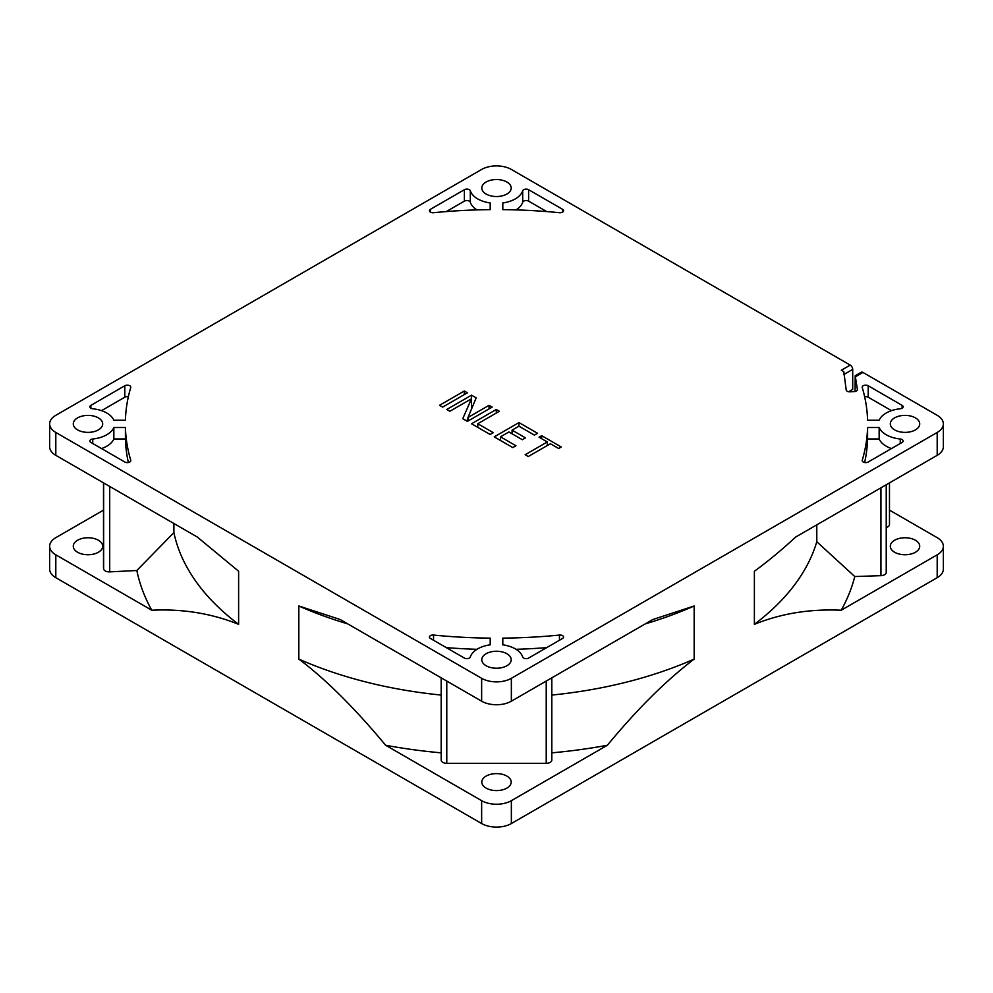 <?xml version="1.0" encoding="UTF-8"?>
<svg xmlns="http://www.w3.org/2000/svg" width="993" height="993" viewBox="0 0 993 993"><rect width="100%" height="100%" fill="white"/><g stroke="black" fill="none" stroke-linecap="round" stroke-linejoin="round"><path stroke-width="1.49" d="M850.231 365.101L841.319 370.24L843.789 371.667L846.21 389.988A3.5 2.023 0 0 0 850.008 391.825L854.191 391.614A3.5 2.023 0 0 0 857.381 389.604A3.5 2.023 0 0 0 857.369 389.417L855.221 375.764L856.214 376.136L855.221 375.764L855.06 391.503L855.209 375.726L861.192 372.263A3.5 2.023 -120 0 1 862.942 372.437L937.193 415.31A21.002 12.127 180 0 1 943.35 423.887A21.002 12.127 180 0 1 937.193 432.464L511.358 678.318A21.002 12.127 180 0 1 481.642 678.318L55.807 432.464A21.002 12.127 180 0 1 49.65 423.887A21.002 12.127 180 0 1 55.807 415.31L481.642 169.455A21.002 12.127 180 0 1 511.358 169.455L850.231 365.101A3.5 2.023 -120 0 1 852.702 369.384L843.864 374.498M49.65 423.887L49.65 446.751A21.002 12.127 0 0 0 55.807 455.328L197.259 537.002L238.618 571.236L238.618 624.336C211.633 613.438 182.687 608.746 151.792 610.236L55.807 554.826A21.002 12.127 180 0 1 49.65 546.249A21.002 12.127 180 0 1 55.807 537.672L103.508 510.129M848.655 391.739L852.702 389.393L852.702 369.384M886.228 527.482A5.598 3.24 0 0 0 889.48 524.552A5.598 3.24 0 0 0 889.455 524.267M889.48 510.117L937.193 537.672A21.002 12.127 180 0 1 943.35 546.249A21.002 12.127 180 0 1 937.193 554.826L841.208 610.236A362.085 209.051 0 0 0 854.774 576.536L880.952 575.667A5.598 3.24 0 0 0 886.228 572.44A5.598 3.24 0 0 0 886.203 572.154M915.409 552.245A14.709 8.49 0 0 0 919.717 546.249A14.709 8.49 0 0 0 910.643 538.405A14.709 8.49 0 0 0 894.619 540.242A14.709 8.49 0 0 0 890.311 546.249A14.709 8.49 0 0 0 899.385 554.094A14.709 8.49 0 0 0 915.409 552.245M816.792 524.838L816.792 541.744L854.774 576.536M841.208 610.236C809.99 608.796 781.044 613.488 754.382 624.336A324.922 187.59 0 0 0 816.792 541.744M943.35 423.887L943.35 446.751A21.002 12.127 0 0 1 937.193 455.328L795.741 537.002C781.491 550.147 767.701 561.554 754.382 571.236L754.382 624.336M49.65 546.249L49.65 569.113A21.002 12.127 0 0 0 55.807 577.69L481.642 823.545A21.002 12.127 0 0 0 511.358 823.545L937.193 577.69A21.002 12.127 0 0 0 943.35 569.113L943.35 546.249M607.344 745.259L511.358 800.681A21.002 12.127 180 0 1 481.642 800.681L385.656 745.259C354.439 707.773 325.493 679.051 298.831 659.091L298.831 605.991L340.189 619.52L481.642 701.195A21.002 12.127 0 0 0 511.358 701.195L652.811 619.52L694.169 605.991L694.169 659.091C666.551 680.23 638.871 707.227 607.344 745.259A362.085 209.051 0 0 1 551.823 752.843M506.902 194.032A14.709 8.49 0 0 0 511.209 188.037A14.709 8.49 0 0 0 502.123 180.192A14.709 8.49 0 0 0 486.098 182.029A14.709 8.49 0 0 0 481.791 188.037A14.709 8.49 0 0 0 490.877 195.882A14.709 8.49 0 0 0 506.902 194.032M98.381 429.895A14.709 8.49 0 0 0 102.689 423.887A14.709 8.49 0 0 0 93.615 416.042A14.709 8.49 0 0 0 77.591 417.879A14.709 8.49 0 0 0 73.283 423.887A14.709 8.49 0 0 0 82.357 431.732A14.709 8.49 0 0 0 98.381 429.895M506.902 665.744A14.709 8.49 0 0 0 511.209 659.737A14.709 8.49 0 0 0 502.123 651.892A14.709 8.49 0 0 0 486.098 653.729A14.709 8.49 0 0 0 481.791 659.737A14.709 8.49 0 0 0 490.877 667.581A14.709 8.49 0 0 0 506.902 665.744M516.025 209.908A26.612 15.367 0 0 0 522.69 202.212L522.69 190.768A3.5 2.023 0 0 1 525.086 189.204A3.5 2.023 0 0 1 528.611 189.7L562.534 209.287A3.5 2.023 0 0 1 563.565 210.727A3.5 2.023 0 0 1 559.469 212.713A371.146 214.277 180 0 0 502.806 209.635L502.806 202.957L502.806 209.635M522.69 190.768A26.612 15.367 180 0 1 502.806 202.957M490.194 209.635A371.146 214.277 180 0 0 433.531 212.713A3.5 2.023 0 0 1 429.435 210.727A3.5 2.023 0 0 1 430.466 209.287L464.389 189.7A3.5 2.023 0 0 1 467.914 189.204A3.5 2.023 0 0 1 470.31 190.768A26.612 15.367 180 0 0 477.683 198.898A26.612 15.367 180 0 0 490.194 202.957L490.194 209.635L490.194 202.957M113.847 427.524A26.612 15.367 180 0 1 92.734 439.005A3.5 2.023 0 0 0 89.854 440.991A3.5 2.023 0 0 0 90.884 442.419L124.808 462.006A3.5 2.023 0 0 0 128.631 462.453A3.5 2.023 0 0 0 130.791 460.578A3.5 2.023 0 0 0 130.741 460.243A371.146 214.277 180 0 1 125.416 427.524L113.847 427.524L113.847 438.956L125.416 438.956A371.146 214.277 0 0 0 128.358 462.502M125.416 420.25A371.146 214.277 180 0 1 130.741 387.531A3.5 2.023 0 0 0 130.791 387.183A3.5 2.023 0 0 0 128.631 385.321A3.5 2.023 0 0 0 124.808 385.756L90.884 405.355A3.5 2.023 0 0 0 89.854 406.782A3.5 2.023 0 0 0 92.734 408.768A26.612 15.367 180 0 1 106.81 413.026A26.612 15.367 180 0 1 113.847 420.25L125.416 420.25M490.194 644.817A26.612 15.367 180 0 0 470.31 656.994A3.5 2.023 0 0 1 467.914 658.57A3.5 2.023 0 0 1 464.389 658.074L430.466 638.474A3.5 2.023 0 0 1 429.435 637.047A3.5 2.023 0 0 1 433.531 635.061A371.146 214.277 180 0 0 490.194 638.127L490.194 644.817L490.194 638.127M559.469 640.249L559.469 635.061A3.5 2.023 0 0 1 563.565 637.047A3.5 2.023 0 0 1 562.534 638.474L528.611 658.074A3.5 2.023 0 0 1 525.086 658.57A3.5 2.023 0 0 1 522.69 656.994A26.612 15.367 180 0 0 515.317 648.876A26.612 15.367 180 0 0 502.806 644.817L502.806 638.127L502.806 644.817M559.469 635.061A371.146 214.277 180 0 1 502.806 638.127M868.192 462.006L902.116 442.419A3.5 2.023 0 0 0 903.146 440.991A3.5 2.023 0 0 0 900.266 439.005A26.612 15.367 180 0 1 886.19 434.748A26.612 15.367 180 0 1 879.153 427.524L867.584 427.524A371.146 214.277 180 0 1 862.259 460.243A3.5 2.023 0 0 0 862.209 460.578A3.5 2.023 0 0 0 864.369 462.453A3.5 2.023 0 0 0 868.192 462.006M902.116 405.355L868.192 385.756A3.5 2.023 0 0 0 864.369 385.321A3.5 2.023 0 0 0 862.209 387.183A3.5 2.023 0 0 0 862.259 387.531A371.146 214.277 180 0 1 867.584 420.25L879.153 420.25A26.612 15.367 180 0 1 900.266 408.768A3.5 2.023 0 0 0 903.146 406.782A3.5 2.023 0 0 0 902.116 405.355L902.116 408.21M915.409 429.895A14.709 8.49 0 0 0 919.717 423.887A14.709 8.49 0 0 0 910.643 416.042A14.709 8.49 0 0 0 894.619 417.879A14.709 8.49 0 0 0 890.311 423.887A14.709 8.49 0 0 0 899.385 431.732A14.709 8.49 0 0 0 915.409 429.895M467.405 392.794L442.655 407.093L439.551 405.305L464.314 391.006L467.405 392.794M471.464 398.789L449.866 411.263L446.776 409.476L471.538 395.177L476.181 397.858L468.001 417.47L489.077 405.305L492.168 407.093L467.405 421.38L462.763 418.698L471.464 398.789L471.464 409.153M471.538 423.763L496.289 409.476L499.392 411.263L477.794 423.726L493.26 432.663L490.108 434.487L471.538 423.763M500.484 436.833L515.963 445.77L512.798 447.595L494.229 436.87L518.991 422.571L537.561 433.296L534.395 435.12L518.917 426.183L512.078 430.143L525.483 437.888L522.33 439.713L508.912 431.967L500.484 436.833L500.484 440.482M541.681 435.679L561.281 446.999L558.649 448.513L550.395 443.747L528.276 456.519L525.173 454.732L547.304 441.959L539.05 437.193L541.681 435.679L541.681 438.72M843.789 371.667L843.789 374.026M103.52 567.562A5.598 3.24 0 0 0 103.508 567.847A5.598 3.24 0 0 0 103.52 568.12L103.644 568.927A5.598 3.24 0 0 0 109.714 571.869L136.848 570.503A362.085 209.051 0 0 0 151.792 610.236M98.381 552.245A14.709 8.49 0 0 0 102.689 546.249A14.709 8.49 0 0 0 93.615 538.405A14.709 8.49 0 0 0 77.591 540.242A14.709 8.49 0 0 0 73.283 546.249A14.709 8.49 0 0 0 82.357 554.094A14.709 8.49 0 0 0 98.381 552.245M136.848 570.503L173.899 532.583L173.899 523.51M173.899 532.583A324.922 187.59 0 0 0 238.618 624.336M441.177 677.822L441.177 760.079A5.598 3.24 0 0 0 446.776 763.319L546.224 763.319A5.598 3.24 0 0 0 551.823 760.079L551.823 677.822M385.656 745.259A362.085 209.051 0 0 0 441.177 752.843M506.902 788.094A14.709 8.49 0 0 0 511.209 782.099A14.709 8.49 0 0 0 502.123 774.255A14.709 8.49 0 0 0 486.098 776.092A14.709 8.49 0 0 0 481.791 782.099A14.709 8.49 0 0 0 490.877 789.944A14.709 8.49 0 0 0 506.902 788.094M551.823 695.063A324.922 187.59 0 0 0 694.169 659.091M694.169 605.991A324.922 187.59 180 0 1 645.227 623.902M347.773 623.902A324.922 187.59 180 0 1 298.831 605.991M298.831 659.091A324.922 187.59 0 0 0 441.177 695.063M522.69 202.212A3.5 2.023 180 0 1 525.086 200.636A3.5 2.023 180 0 1 528.611 201.132L546.684 211.571M446.316 211.571L464.389 201.132A3.5 2.023 180 0 1 467.914 200.636A3.5 2.023 180 0 1 470.31 202.212A26.612 15.367 0 0 0 476.975 209.908M101.509 448.551A26.612 15.367 0 0 0 113.847 438.956M125.416 438.956L125.416 427.524M101.509 410.655L124.808 397.2A3.5 2.023 180 0 1 128.358 396.704M446.316 647.635A371.146 214.277 0 0 0 476.975 649.298M516.025 649.298A371.146 214.277 0 0 0 546.684 647.635M864.642 462.502A371.146 214.277 0 0 0 867.584 438.956L879.153 438.956L879.153 427.524M867.584 427.524L867.584 438.956M879.153 438.956A26.612 15.367 0 0 0 886.19 446.18A26.612 15.367 0 0 0 891.491 448.551M891.491 410.655L868.192 397.2A3.5 2.023 180 0 0 864.642 396.704M464.314 394.581L464.314 391.006M471.464 406.646L471.538 395.177M471.538 406.609L472.333 407.08M468.001 421.044L468.001 417.47M489.077 408.88L489.077 405.305M466.76 421.007L468.001 418.165M496.289 413.051L496.289 409.476M477.794 427.375L477.794 423.726M518.991 426.22L518.991 422.571M512.078 433.792L512.078 430.143M547.304 445.534L547.304 441.959M880.952 575.667L880.952 487.811M511.358 678.318L511.358 701.195M937.193 455.328L937.193 432.464M937.193 577.69L937.193 554.826M511.358 800.681L511.358 823.545M481.642 701.195L481.642 678.318M55.807 432.464L55.807 455.328M481.642 823.545L481.642 800.681M55.807 554.826L55.807 577.69M862.942 372.437L855.457 376.757M103.52 482.883L103.52 568.12M103.644 568.927L103.644 482.958M109.714 486.458L109.714 571.869M546.224 763.319L546.224 681.061M446.776 681.061L446.776 763.319M562.534 212.154L562.534 209.287M528.611 189.7L528.611 201.132M430.466 209.287L430.466 212.154M464.389 201.132L464.389 189.7M470.31 202.212L470.31 190.768M92.734 439.005L92.734 443.486M130.741 460.243L130.741 460.926M124.808 397.2L124.808 385.756M90.884 405.355L90.884 408.21M433.531 640.249L433.531 635.061M862.259 460.243L862.259 460.926M900.266 439.005L900.266 443.486M868.192 385.756L868.192 397.2M886.228 484.758L886.228 572.44M103.508 482.871L103.508 567.847M889.48 482.883L889.48 524.552"/></g></svg>

